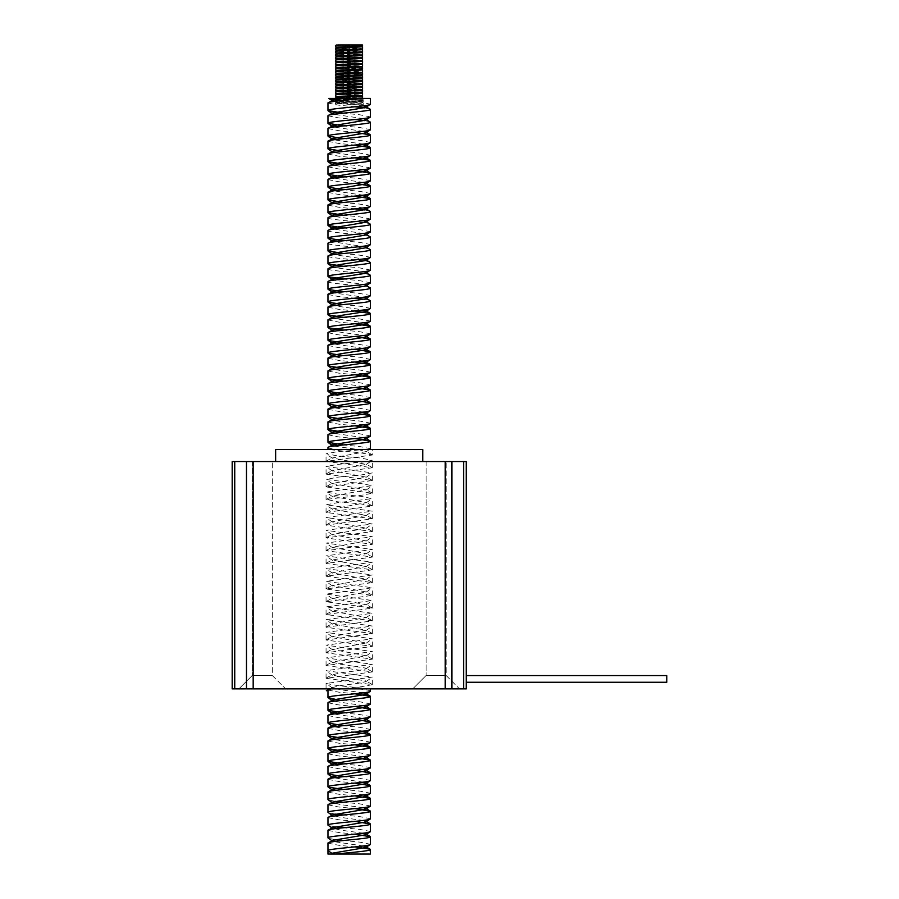 <?xml version="1.0" encoding="UTF-8"?>
<svg xmlns="http://www.w3.org/2000/svg" width="899" height="899" viewBox="0 0 899 899"><rect width="100%" height="100%" fill="white"/><g stroke="black" fill="none" stroke-linecap="round" stroke-linejoin="round"><path stroke-width="0.67" stroke-dasharray="4.5 3.37" d="M666.822 682.262L666.822 675.576L666.822 678.925L666.822 675.576L666.822 678.925L666.822 675.576L666.822 678.925L666.822 675.576L466.221 675.576L466.221 682.262L466.221 675.576M446.151 675.509L459.535 688.881L412.72 688.881L459.535 688.881L412.72 688.881L459.535 688.881L446.151 675.509L426.092 675.509L412.72 688.881L426.092 675.509L446.151 675.509L426.092 675.509L446.151 675.509L446.151 461.535L446.151 675.509M272.296 675.509L285.668 688.881L238.864 688.881L285.668 688.881L238.864 688.881L285.668 688.881L272.296 675.509L252.237 675.509L238.864 688.881L252.237 675.509L272.296 675.509L252.237 675.509L272.296 675.509L272.296 461.535L272.296 675.509M346.194 98.441L341.553 98.441M354.566 98.441L335.821 97.53M344.272 96.98L362.567 97.879M359.634 95.766L335.821 94.631M338.597 93.844L362.567 94.979M359.634 92.867L335.821 91.732M338.597 90.945L362.567 92.091M359.634 89.967L335.821 88.832M344.272 88.282L362.567 89.192M359.634 87.068L335.821 85.933M344.272 85.394L362.567 86.293M359.634 84.169L335.821 83.034M344.272 82.494L362.567 83.393M362.567 81.584L335.821 80.135M338.597 79.348L362.567 80.494M359.634 78.382L335.821 77.247M338.597 76.46L362.567 77.595M359.634 75.482L335.821 74.347M338.597 73.561L362.567 74.696M359.634 72.583L335.821 71.448M338.597 70.661L362.567 71.808M359.634 69.684L335.821 68.549M335.821 67.459L362.567 68.908M359.634 66.784L335.821 65.649M338.597 64.863L362.567 66.009M359.634 63.885L335.821 62.75M338.597 61.964L362.567 63.11M359.634 60.986L335.821 59.862M338.597 59.064L362.567 60.211M359.634 58.098L335.821 56.963M338.597 56.176L362.567 57.311M359.634 55.199L335.821 54.064M338.597 53.277L362.567 54.412M359.634 52.299L335.821 51.164M344.272 50.614L362.567 51.524M354.116 49.164L335.821 48.265M335.866 47.209L338.597 47.478M344.272 47.714L362.567 48.625M354.116 46.276L335.821 45.366M331.113 688.881L370.433 688.881L331.113 688.881M370.433 691.14C370.04 690.376 366.062 689.623 358.51 688.881M327.966 690.005L338.586 692.14L354.869 693.77M370.433 703.906L359.814 701.782L334.99 699.242M327.966 702.771L338.586 704.895L354.869 706.524M370.433 716.66L359.814 714.536L343.53 712.907M327.966 715.525L338.586 717.66L354.869 719.29M370.433 729.426L359.814 727.302L343.53 725.673M327.966 728.291L338.586 730.415L354.869 732.044M370.433 742.181L359.814 740.057L343.53 738.427M327.966 741.046L338.586 743.181L354.869 744.81M370.433 754.946L359.814 752.823L343.53 751.193M327.966 753.811L338.586 755.935L354.869 757.565M370.433 767.712L359.814 765.577L343.53 763.948M327.966 766.577L338.586 768.701L354.869 770.331M370.433 780.467L359.814 778.343L343.53 776.714M327.966 779.332L338.586 781.456L354.869 783.085M370.433 793.233L359.814 791.098L343.53 789.468M327.966 792.098L338.586 794.222L354.869 795.851M370.433 805.987L359.814 803.863L343.53 802.234M334.99 801.324L328.157 799.863M327.966 804.852L338.586 806.976L354.869 808.617M370.433 818.753L359.814 816.618L343.53 814.988M334.99 814.089L328.157 812.629M327.966 817.618L338.586 819.742L354.869 821.371M370.433 831.508L359.814 829.384L343.53 827.754M334.99 826.844L328.157 825.383M327.966 830.373L338.586 832.496L354.869 834.137M370.433 844.273L359.814 842.138L343.53 840.509M334.99 839.61L328.157 838.149M327.966 843.138L338.586 845.262L354.869 846.892M370.433 854.05L336.012 854.05M330.989 854.05L327.966 854.05M252.237 461.535L252.237 675.509L252.237 461.535L272.296 461.535L252.237 461.535M426.092 461.535L426.092 675.509L426.092 461.535L446.151 461.535L426.092 461.535M422.755 461.535L275.645 461.535L422.755 461.535M369.837 688.881L337.619 685.577L326.056 683.454L372.343 677.071L326.056 670.699L372.343 664.316L326.056 657.933L372.343 651.55L326.056 645.179L372.343 638.796L326.056 632.413L372.343 626.03L326.056 619.658L372.343 613.275L326.056 606.892L372.343 600.51L326.056 594.127L372.343 587.755L326.056 581.372L372.343 574.989L326.056 568.606L372.343 562.235L326.056 555.852L372.343 549.469L326.056 543.086L372.343 536.714L326.056 530.331L372.343 523.948L326.056 517.566L372.343 511.183L326.056 504.811L337.619 502.676L372.175 498.664L360.769 496.304L337.619 494.169L326.056 492.045L372.343 485.662L360.769 483.538L326.225 479.527L337.619 477.155L360.769 475.032L372.343 472.908L326.056 466.525L337.619 464.401L360.769 462.277L372.175 460.378L360.769 458.018L337.619 455.894L326.056 453.77L337.619 451.635L364.814 449.5L327.966 449.5L368.725 449.5M370.433 98.441L335.821 98.441M370.433 104.16L359.814 102.025L335.181 99.519M327.966 103.025L338.586 105.149L354.869 106.779M364.803 107.869L370.13 109.071M370.433 116.915L359.814 114.791L343.53 113.162M327.966 115.78L338.586 117.904L354.869 119.545M364.803 120.635L370.13 121.837M370.433 129.681L359.814 127.546L343.53 125.916M327.966 128.546L338.586 130.67L354.869 132.299M370.433 142.435L359.814 140.311L343.53 138.682M327.966 141.3L338.586 143.424L354.869 145.065M370.433 155.201L359.814 153.066L343.53 151.437M327.966 154.066L338.586 156.19L354.869 157.819M370.433 167.956L359.814 165.832L343.53 164.202M327.966 166.821L338.586 168.956L354.869 170.585M370.433 180.721L359.814 178.598L343.53 176.957M327.966 179.586L338.586 181.71L354.869 183.34M370.433 193.476L359.814 191.352L343.53 189.723M327.966 192.341L338.586 194.476L354.869 196.106M370.433 206.242L359.814 204.118L343.53 202.489M327.966 205.107L338.586 207.231L354.869 208.86M364.803 209.95L370.13 211.164M370.433 218.996L359.814 216.873L343.53 215.243M327.966 217.861C326.663 219.985 371.725 222.12 370.433 224.244M370.433 231.762L359.814 229.638L343.53 228.009M327.966 230.627C326.663 232.751 371.725 234.886 370.433 237.01M370.433 244.528L359.814 242.393L343.53 240.763M327.966 243.382C326.663 245.506 371.725 247.641 370.433 249.765M370.433 257.283L359.814 255.159L343.53 253.529M327.966 256.148C326.663 258.271 371.725 260.407 370.433 262.53M370.433 270.048L359.814 267.913L343.53 266.284M327.966 268.913C326.663 271.037 371.725 273.161 370.433 275.285M370.433 282.803L359.814 280.679L343.53 279.05M327.966 281.668C326.663 283.792 371.725 285.927 370.433 288.051M370.433 295.569L359.814 293.434L343.53 291.804M327.966 294.434L338.586 296.558L354.869 298.187M364.803 299.277L370.13 300.491M370.433 308.323L359.814 306.199L343.53 304.57M327.966 307.188L338.586 309.312L354.869 310.953M370.433 321.089L359.814 318.954L343.53 317.325M327.966 319.954L338.586 322.078L354.869 323.707M370.433 333.844L359.814 331.72L343.53 330.09M327.966 332.709L338.586 334.844L354.869 336.473M370.433 346.609L359.814 344.486L343.53 342.845M327.966 345.474L338.586 347.598L354.869 349.228M370.433 359.364L359.814 357.24L343.53 355.611M327.966 358.229L338.586 360.364L354.869 361.994M370.433 372.13L359.814 370.006L343.53 368.365M327.966 370.995L338.586 373.119L354.869 374.748M370.433 384.884L359.814 382.76L343.53 381.131M327.966 383.749L338.586 385.885L354.869 387.514M370.433 397.65L359.814 395.526L343.53 393.897M327.966 396.515L338.586 398.639L354.869 400.269M370.433 410.405L359.814 408.281L343.53 406.651M327.966 409.27L338.586 411.405L354.869 413.034M370.433 423.171L359.814 421.047L343.53 419.417M327.966 422.036L338.586 424.159L354.869 425.789M370.433 435.936L359.814 433.801L343.53 432.172M327.966 434.801L338.586 436.925L354.869 438.555M370.433 448.691L359.814 446.567L343.53 444.938M275.645 449.5L422.755 449.5M360.904 449.5L372.343 449.5L372.343 454.995L360.769 452.871L328.259 449.5M234.74 688.881L466.221 688.881L466.221 461.535L232.178 461.535L232.178 688.881L234.74 688.881L234.74 461.535M326.056 683.454L326.056 688.881L338.181 688.881L360.769 686.814L372.343 684.69L326.056 678.307L372.343 671.924L326.056 665.541L372.343 659.158L326.056 652.786L372.343 646.403L326.056 640.021L372.343 633.638L326.056 627.266L372.343 620.883L326.056 614.5L372.343 608.117L326.056 601.746L372.343 595.363L326.056 588.98L372.343 582.597L326.056 576.214L372.343 569.842L326.056 563.459L372.343 557.077L326.056 550.694L372.343 544.322L326.056 537.939L372.343 531.556L326.056 525.173L372.343 518.802L326.056 512.419L372.343 506.036L360.769 503.912L337.619 501.788L326.326 499.361L360.769 495.405L372.343 493.27L326.056 486.898L372.343 480.516L326.056 474.133L372.343 467.75L326.056 461.378L372.343 454.995M362.735 98.441L363.218 99.25L346.992 100.047M327.966 447.556C328.124 448.185 331.09 448.826 336.855 449.5M362.567 44.95L347.812 44.95L362.567 45.725M336.754 44.95L347.812 44.95M363.41 845.993L333.596 841.599M363.41 833.227L340.71 830.159L331.933 827.99M363.41 820.472L340.71 817.393L331.933 815.236M363.41 807.707L340.71 804.639L331.933 802.47M363.41 794.952L332.473 790.075M363.41 782.186L333.596 777.804M363.41 769.432L333.596 765.038M363.41 756.666L333.596 752.283M363.41 743.9L333.596 739.517M363.41 731.145L333.596 726.763M363.41 718.38L333.596 713.997M363.41 705.625L333.596 701.242M363.41 692.859L340.71 689.791L332.225 687.668L340.71 685.532L357.69 683.409L365.927 681.611L365.792 680.869L340.71 677.026L332.225 674.902L340.71 672.778L357.69 670.654L365.927 668.856L365.792 668.114L340.71 664.271L332.225 662.147L366.174 655.764L332.225 649.381L366.174 642.999L332.225 636.627L366.174 630.244L332.225 623.861L366.174 617.478L332.225 611.095L366.174 604.724L332.225 598.341L366.174 591.958L332.225 585.575L366.174 579.203L332.225 572.82L366.174 566.437L332.225 560.055L366.174 553.683L332.225 547.3L366.174 540.917L332.225 534.534L366.174 528.151L332.225 521.78L366.174 515.397L332.225 509.014L366.174 502.631L332.225 496.259L366.174 489.876L332.225 483.493L366.174 477.111L332.225 470.739L366.174 464.356L332.225 457.973L366.174 451.59L357.69 449.466L333.596 446.028M363.41 437.656L333.596 433.262M363.41 424.89L333.596 420.507M363.41 412.135L333.596 407.741M363.41 399.37L333.596 394.987M363.41 386.604L333.596 382.221M365.927 375.355L365.792 374.613L366.455 374.995M363.41 373.849L333.596 369.467M365.927 362.6L365.792 361.859L366.455 362.23M363.41 361.083L333.596 356.701M365.927 349.835L365.792 349.093L366.455 349.475M363.41 348.329L333.596 343.946M365.927 337.08L365.792 336.338L357.69 334.619L333.596 331.18M365.927 324.314L365.792 323.573L357.69 321.864L333.596 318.415M365.927 311.56L365.792 310.818L357.69 309.099L333.596 305.66M365.927 298.794L365.792 298.052L357.69 296.344L333.596 292.894M365.927 286.028L365.792 285.286L357.69 283.578L333.596 280.14M365.927 273.274L365.792 272.532L357.69 270.813L333.596 267.374M365.927 260.508L365.792 259.766L357.69 258.058L333.596 254.619M365.792 247.011L333.596 241.853M363.41 233.482L333.596 229.099M363.41 220.716L333.596 216.333M363.41 207.961L333.596 203.579M363.41 195.195L333.596 190.813M363.41 182.441L333.596 178.058M363.41 169.675L333.596 165.292M363.41 156.92L333.596 152.527M363.41 144.155L333.596 139.772M363.41 131.4L333.596 127.006M363.41 118.634L333.596 114.252M363.41 105.88L333.596 101.486M363.218 103.407L363.218 105.048L361.274 104.217L363.218 103.407L335.181 101.958L335.181 103.599L363.218 105.048M335.181 99.07L363.218 100.508L335.181 101.958M346.8 98.441L363.174 99.216L361.229 98.384L337.17 99.834L341.114 100.261M337.709 100.98L363.218 102.149L335.181 103.599M337.698 44.95L359.791 46.029M337.17 47.669L359.791 48.928M337.17 50.569L359.791 51.827M337.17 53.468L359.791 54.727M337.17 56.367L359.791 57.615M337.17 59.267L361.229 60.716M337.08 62.2L359.791 63.413M337.17 65.054L359.791 66.312M337.17 67.953L361.229 69.481M337.17 70.852L361.319 72.336M337.17 73.752L361.229 75.269M337.17 76.651L361.229 78.168M337.17 79.55L359.791 80.798M338.766 82.719L359.791 83.697M338.766 85.619L361.229 86.866M338.766 88.518L361.319 89.72M337.17 91.215L359.791 92.395M338.766 94.316L359.791 95.294M338.766 97.216L361.319 98.418M343.778 100.373L361.229 101.351L337.17 102.801L361.274 104.217M246.472 688.881L246.472 461.535M253.17 688.881L253.17 461.535M445.23 688.881L445.23 461.535M451.927 688.881L451.927 461.535M463.648 688.881L463.648 461.535M372.343 684.69L372.343 677.071M326.056 678.307L326.056 670.699M372.343 671.924L372.343 664.316M326.056 665.541L326.056 657.933M372.343 659.158L372.343 651.55M326.056 652.786L326.056 645.179M372.343 646.403L372.343 638.796M326.056 640.021L326.056 632.413M372.343 633.638L372.343 626.03M326.056 627.266L326.056 619.658M372.343 620.883L372.343 613.275M326.056 614.5L326.056 606.892M372.343 608.117L372.343 600.51M326.056 601.746L326.056 594.127M372.343 595.363L372.343 587.755M326.056 588.98L326.056 581.372M372.343 582.597L372.343 574.989M326.056 576.214L326.056 568.606M372.343 569.842L372.343 562.235M326.056 563.459L326.056 555.852M372.343 557.077L372.343 549.469M326.056 550.694L326.056 543.086M372.343 544.322L372.343 536.714M326.056 537.939L326.056 530.331M372.343 531.556L372.343 523.948M326.056 525.173L326.056 517.566M372.343 518.802L372.343 511.183M326.056 512.419L326.056 504.811M372.343 506.036L372.343 498.428M326.056 499.653L326.056 492.045M372.343 493.27L372.343 485.662M326.056 486.898L326.056 479.291M372.343 480.516L372.343 472.908M326.056 474.133L326.056 466.525M372.343 467.75L372.343 460.142M326.056 461.378L326.056 453.77M372.074 684.386L365.792 680.869M326.326 678.003L332.608 674.486M372.074 671.632L365.792 668.114M326.326 665.249L332.608 661.731M372.074 658.866L365.792 655.349M326.326 652.483L332.608 648.966M372.074 646.111L365.792 642.583M326.326 639.728L332.608 636.211M372.074 633.346L365.792 629.828M326.326 626.963L332.608 623.445M372.074 620.591L365.792 617.062M326.326 614.208L332.608 610.691M372.074 607.825L365.792 604.308M326.326 601.442L332.608 597.925M372.074 595.059L365.792 591.542M326.326 588.688L332.608 585.17M372.074 582.305L365.792 578.787M326.326 575.922L332.608 572.405M372.074 569.539L365.792 566.022M326.326 563.167L332.608 559.639M372.074 556.784L365.792 553.267M326.326 550.402L332.608 546.884M372.074 544.019L365.792 540.501M326.326 537.647L332.608 534.118M372.074 531.264L365.792 527.747M326.326 524.881L332.608 521.364M372.074 518.498L365.792 514.981M326.326 512.115L332.608 508.598M372.074 505.744L365.792 502.226M326.326 499.361L332.608 495.843M372.074 492.978L365.792 489.461M326.326 486.595L332.608 483.078M372.074 480.223L365.792 476.695M326.326 473.84L332.608 470.323M372.074 467.458L365.792 463.94M326.326 461.075L332.608 457.557M372.074 454.703L365.792 451.174M366.455 438.791L365.792 438.42M366.455 426.036L365.792 425.654M366.455 413.27L365.792 412.899M366.455 400.516L365.792 400.134M366.455 387.75L365.792 387.379M366.455 336.709L365.792 336.338M366.455 323.943L365.792 323.573M366.455 311.189L365.792 310.818M366.455 298.423L365.792 298.052M366.455 285.668L365.792 285.286M366.455 272.903L365.792 272.532M366.455 260.148L365.792 259.766M332.608 687.252L329.697 688.881M332.473 687.993L326.225 683.689M365.927 681.611L372.175 677.307M332.473 675.228L326.225 670.935M365.927 668.856L372.175 664.552M332.473 662.473L326.225 658.169M365.927 656.09L372.175 651.786M332.473 649.707L326.225 645.415M365.927 643.324L372.175 639.032M332.473 636.953L326.225 632.649M365.927 630.57L372.175 626.266M332.473 624.187L326.225 619.883M365.927 617.804L372.175 613.511M332.473 611.432L326.225 607.128M365.927 605.049L372.175 600.746M332.473 598.667L326.225 594.363M365.927 592.284L372.175 587.991M332.473 585.912L326.225 581.608M365.927 579.529L372.175 575.225M332.473 573.146L326.225 568.842M365.927 566.763L372.175 562.471M332.473 560.38L326.225 556.088M365.927 554.009L372.175 549.705M332.473 547.626L326.225 543.322M365.927 541.243L372.175 536.939M332.473 534.86L326.225 530.567M365.927 528.488L372.175 524.184M332.473 522.105L326.225 517.802M365.927 515.723L372.175 511.419M332.473 509.34L326.225 505.047M365.927 502.968L372.175 498.664M332.473 496.585L326.225 492.281M365.927 490.202L372.175 485.898M332.473 483.819L326.225 479.527M365.927 477.448L372.175 473.144M332.473 471.065L326.225 466.761M365.927 464.682L372.175 460.378M332.473 458.299L326.225 453.995M365.927 451.916L370.231 448.949M361.229 101.351L363.174 100.542L363.218 102.149M335.215 100.666L337.17 99.834M363.174 102.115L361.229 101.284M335.215 103.565L337.17 102.722M363.174 105.014L361.229 104.172M337.17 99.901L335.226 99.092M337.17 102.801L335.226 101.992"/><path stroke-width="1.35" d="M466.221 675.576L666.822 675.576L466.221 675.576L666.822 675.576L666.822 682.262L466.221 682.262L666.822 682.262M336.754 44.95L335.821 45.366L335.821 47.175L362.567 45.725L335.821 48.265L362.567 46.815L354.116 46.276M362.567 45.725L362.567 44.95L337.698 44.95M335.821 45.366L340.89 44.95M353.667 98.441L362.567 97.879L361.229 98.452M362.567 97.879L362.533 96.047L359.634 95.766M335.181 99.519L329.158 98.441L335.821 98.441L335.821 97.53L337.17 96.935L338.766 97.216M335.821 97.53L362.567 96.081M333.596 101.486L328.753 98.441L346.8 98.441M362.567 92.091L362.567 90.282L361.229 89.686L337.17 91.136L335.821 91.732L335.821 93.53L362.567 92.091L335.821 94.631L335.821 96.429L361.229 95.552L337.17 96.935M362.567 94.979L362.533 93.148L359.634 92.867M335.821 94.631L362.567 93.181M335.821 91.732L362.567 90.282M359.791 83.697L337.17 85.338L335.821 85.933L335.821 87.742L362.567 86.293L337.17 88.237L335.821 88.832L335.821 90.642L361.229 89.765M362.567 89.192L362.533 87.349L359.634 87.068M335.821 88.832L362.567 87.383M362.567 86.293L362.533 84.45L359.634 84.169M335.821 85.933L362.567 84.484M362.567 74.696L362.567 72.898L361.229 72.302L335.821 74.347L335.821 76.145L362.567 74.696L337.17 76.651L335.821 77.247L335.821 79.045L362.567 77.595L337.17 79.55L335.821 80.135L335.821 81.944L362.567 80.494L337.17 82.438L335.821 83.034L335.821 84.843L361.229 83.967M362.567 83.393L362.567 81.584L359.791 80.798M335.821 83.034L362.567 81.584M362.567 80.494L362.533 78.663L359.634 78.382M335.821 80.135L362.567 78.696M362.567 77.595L362.533 75.763L359.634 75.482M335.821 77.247L362.567 75.797M335.821 74.347L362.567 72.898M359.791 66.312L337.17 67.953L335.821 68.549L335.821 70.358L362.567 68.908L337.17 70.852L335.821 71.448L335.821 73.257L361.229 72.381M362.567 71.808L362.533 69.965L359.634 69.684M335.821 71.448L362.567 69.998M362.567 68.908L362.533 67.065L359.634 66.784M335.821 68.549L362.567 67.099M359.791 63.413L337.17 65.054L335.821 65.649L335.821 67.459L361.229 66.582M362.567 66.009L362.533 64.166L359.634 63.885M335.821 65.649L362.567 64.2M362.567 63.11L362.567 61.301L361.229 60.716L337.17 62.166L335.821 62.75L335.821 64.559L361.229 63.683M335.821 62.75L362.567 61.301M359.791 54.727L337.17 56.367L335.821 56.963L335.821 58.761L362.567 57.311L337.17 59.267L335.821 59.862L335.821 61.66L361.229 60.784M362.567 60.211L362.533 58.379L359.634 58.098M335.821 59.862L362.567 58.413M362.567 57.311L362.533 55.48L359.634 55.199M335.821 56.963L362.567 55.513M359.791 51.827L337.17 53.468L335.821 54.064L335.821 55.862L361.229 54.985M362.567 54.412L362.533 52.58L359.634 52.299M335.821 54.064L362.567 52.614M359.791 48.928L337.17 50.569L335.821 51.164L335.821 52.974L361.229 52.097M362.567 51.524L362.533 49.681L354.116 49.164M335.821 51.164L362.567 49.715M335.821 48.265L335.821 50.074L361.229 49.198M362.567 48.625L362.567 46.815M335.821 96.429L344.272 96.98M335.821 93.53L338.597 93.844M335.821 90.642L338.597 90.945M362.533 90.248L359.634 89.967M335.821 87.742L344.272 88.282M335.821 84.843L344.272 85.394M335.821 81.944L344.272 82.494M335.821 79.045L338.597 79.348M335.821 76.145L338.597 76.46M335.821 73.257L338.597 73.561M362.533 72.864L359.634 72.583M335.821 70.358L338.597 70.661M335.821 67.459L337.17 68.032M335.821 64.559L338.597 64.863M335.821 61.66L338.597 61.964M362.533 61.278L359.634 60.986M335.821 58.761L338.597 59.064M335.821 55.862L338.597 56.176M335.821 52.974L338.597 53.277M335.821 50.074L344.272 50.614M335.821 47.175L337.17 47.748M338.597 47.478L344.272 47.714M331.113 688.881L327.966 690.005L327.966 697.523C326.663 695.399 371.725 693.264 370.433 691.14L365.927 694.376L365.792 693.635L363.41 692.859M370.433 688.881L370.433 691.14M354.869 693.77L370.433 696.388C371.725 698.512 326.663 700.647 327.966 702.771L327.966 710.289C326.663 708.165 371.725 706.03 370.433 703.906L365.927 707.131L365.792 706.389L363.41 705.625M333.596 701.242L332.473 700.748L332.608 700.006L327.966 702.771M370.433 696.388L370.433 703.906M354.869 706.524L370.433 709.154C371.725 711.278 326.663 713.401 327.966 715.525L327.966 723.043C326.663 720.919 371.725 718.784 370.433 716.66L365.927 719.897L365.792 719.155L363.41 718.38M333.596 713.997L332.473 713.514L332.608 712.772L327.966 715.525M370.433 709.154L370.433 716.66M354.869 719.29L370.433 721.908C371.725 724.032 326.663 726.167 327.966 728.291L327.966 735.809C326.663 733.685 371.725 731.55 370.433 729.426L365.927 732.651L365.792 731.91L363.41 731.145M333.596 726.763L332.473 726.268L332.608 725.527L327.966 728.291M370.433 721.908L370.433 729.426M354.869 732.044L370.433 734.674C371.725 736.798 326.663 738.922 327.966 741.046L327.966 748.564C326.663 746.44 371.725 744.305 370.433 742.181L365.927 745.417L365.792 744.675L363.41 743.9M333.596 739.517L332.473 739.034L332.608 738.293L327.966 741.046M370.433 734.674L370.433 742.181M354.869 744.81L370.433 747.429C371.725 749.552 326.663 751.688 327.966 753.811L327.966 761.329C326.663 759.206 371.725 757.07 370.433 754.946L365.927 758.172L365.792 757.43L363.41 756.666M333.596 752.283L332.473 751.8L332.608 751.058L327.966 753.811M370.433 747.429L370.433 754.946M354.869 757.565L370.433 760.194C371.725 762.318 326.663 764.453 327.966 766.577L327.966 774.084C326.663 771.96 371.725 769.825 370.433 767.712L365.927 770.937L365.792 770.196L363.41 769.432M333.596 765.038L332.473 764.555L332.608 763.813L327.966 766.577M370.433 760.194L370.433 767.712M354.869 770.331L370.433 772.949C371.725 775.073 326.663 777.208 327.966 779.332L327.966 786.85C326.663 784.726 371.725 782.591 370.433 780.467L365.927 783.692L365.792 782.95L363.41 782.186M333.596 777.804L332.473 777.32L332.608 776.579L327.966 779.332M370.433 772.949L370.433 780.467M354.869 783.085L370.433 785.715C371.725 787.839 326.663 789.974 327.966 792.098L327.966 799.604C326.663 797.48 371.725 795.357 370.433 793.233L365.927 796.458L365.792 795.716L363.41 794.952M343.53 789.468L328.157 787.108L332.473 790.075L332.608 789.333L327.966 792.098M370.433 785.715L370.433 793.233M354.869 795.851L370.433 798.469C371.725 800.593 326.663 802.728 327.966 804.852L327.966 812.37C326.663 810.246 371.725 808.111 370.433 805.987L365.927 809.212L365.792 808.471L363.41 807.707M327.966 799.604L332.473 802.841L332.608 802.099L327.966 804.852M370.433 798.469L370.433 805.987M354.869 808.617L370.433 811.235C371.725 813.359 326.663 815.494 327.966 817.618L327.966 825.125C326.663 823.001 371.725 820.877 370.433 818.753L365.927 821.978L365.792 821.236L363.41 820.472M327.966 812.37L332.473 815.595L332.608 814.854L327.966 817.618M370.433 811.235L370.433 818.753M354.869 821.371L370.433 823.99C371.725 826.114 326.663 828.249 327.966 830.373L327.966 837.89C326.663 835.767 371.725 833.631 370.433 831.508L365.927 834.744L365.792 834.002L363.41 833.227M327.966 825.125L332.473 828.361L332.608 827.619L327.966 830.373M370.433 823.99L370.433 831.508M354.869 834.137L370.433 836.755C371.725 838.879 326.663 841.014 327.966 843.138L327.966 850.656C326.663 848.532 371.725 846.397 370.433 844.273L365.927 847.499L365.792 846.757L363.41 845.993M333.596 841.599L332.473 841.116L332.608 840.374L327.966 843.138L327.966 850.656L332.068 853.443M370.433 836.755L370.433 844.273M334.99 699.242L327.966 697.523M343.53 712.907L327.966 710.289M343.53 725.673L327.966 723.043M343.53 738.427L327.966 735.809M343.53 751.193L327.966 748.564M343.53 763.948L327.966 761.329M343.53 776.714L327.966 774.084M343.53 802.234L334.99 801.324M343.53 814.988L334.99 814.089M343.53 827.754L334.99 826.844M343.53 840.509L334.99 839.61M332.473 841.116L327.966 837.89M354.869 846.892L370.13 849.195L370.433 854.05L327.966 854.05L327.966 850.656M422.755 461.535L422.755 449.5L275.645 449.5L275.645 461.535M354.869 438.555L370.433 441.173C371.725 443.297 326.663 445.432 327.966 447.556L327.966 449.5M333.596 446.028L332.473 445.544L332.608 444.803L327.966 447.556M360.904 449.5L368.725 449.5L370.433 448.691L369.433 449.5M370.433 441.173L370.433 448.691M332.473 101.003L332.608 100.261L341.553 98.441L362.735 98.441C350.228 99.901 327.011 101.52 327.966 103.025L327.966 110.532C326.663 108.408 371.725 106.284 370.433 104.16L365.927 107.386L365.792 106.644L363.41 105.88M332.608 100.261L327.966 103.025M362.735 98.441L370.433 98.441L370.433 104.16M365.792 106.644L370.433 109.397C371.725 111.521 326.663 113.656 327.966 115.78L327.966 123.298C326.663 121.174 371.725 119.039 370.433 116.915L365.927 120.14L365.792 119.398L363.41 118.634M333.596 114.252L332.473 113.768L332.608 113.027L327.966 115.78M370.433 109.397L370.433 116.915M365.792 119.398L370.433 122.163C371.725 124.287 326.663 126.422 327.966 128.546L327.966 136.052C326.663 133.929 371.725 131.805 370.433 129.681L365.927 132.906L365.792 132.164L363.41 131.4M333.596 127.006L332.473 126.523L332.608 125.781L327.966 128.546M370.433 122.163L370.433 129.681M354.869 132.299L370.433 134.917C371.725 137.041 326.663 139.176 327.966 141.3L327.966 148.818C326.663 146.694 371.725 144.559 370.433 142.435L365.927 145.672L365.792 144.93L363.41 144.155M333.596 139.772L332.473 139.289L332.608 138.547L327.966 141.3M370.433 134.917L370.433 142.435M354.869 145.065L370.433 147.683C371.725 149.807 326.663 151.942 327.966 154.066L327.966 161.584C326.663 159.46 371.725 157.325 370.433 155.201L365.927 158.426L365.792 157.685L363.41 156.92M333.596 152.527L332.473 152.043L332.608 151.302L327.966 154.066M370.433 147.683L370.433 155.201M354.869 157.819L370.433 160.438C371.725 162.562 326.663 164.697 327.966 166.821L327.966 174.339C326.663 172.215 371.725 170.08 370.433 167.956L365.927 171.192L365.792 170.45L363.41 169.675M333.596 165.292L332.473 164.809L332.608 164.067L327.966 166.821M370.433 160.438L370.433 167.956M354.869 170.585L370.433 173.204C371.725 175.327 326.663 177.463 327.966 179.586L327.966 187.104C326.663 184.98 371.725 182.845 370.433 180.721L365.927 183.947L365.792 183.205L363.41 182.441M333.596 178.058L332.473 177.564L332.608 176.822L327.966 179.586M370.433 173.204L370.433 180.721M354.869 183.34L370.433 185.969C371.725 188.093 326.663 190.217 327.966 192.341L327.966 199.859C326.663 197.735 371.725 195.6 370.433 193.476L365.927 196.712L365.792 195.971L363.41 195.195M333.596 190.813L332.473 190.33L332.608 189.588L327.966 192.341M370.433 185.969L370.433 193.476M354.869 196.106L370.433 198.724C371.725 200.848 326.663 202.983 327.966 205.107L327.966 212.625C326.663 210.501 371.725 208.366 370.433 206.242L365.927 209.467L365.792 208.725L363.41 207.961M333.596 203.579L332.473 203.084L332.608 202.342L327.966 205.107M370.433 198.724L370.433 206.242M365.792 208.725L370.433 211.49C371.725 213.614 326.663 215.738 327.966 217.861L327.966 225.379C326.663 223.255 371.725 221.12 370.433 218.996L365.927 222.233L365.792 221.491L363.41 220.716M333.596 216.333L332.473 215.85L332.608 215.108L327.966 217.861M370.433 211.49L370.433 218.996M365.792 221.491L370.433 224.244C371.725 226.368 326.663 228.503 327.966 230.627L327.966 238.145C326.663 236.021 371.725 233.886 370.433 231.762L365.927 234.987L365.792 234.246L363.41 233.482M333.596 229.099L332.473 228.616L332.608 227.874L327.966 230.627M370.433 224.244L370.433 231.762M365.792 234.246L370.433 237.01C371.725 239.134 326.663 241.269 327.966 243.382L327.966 250.9C326.663 248.776 371.725 246.641 370.433 244.528L365.927 247.753L365.792 247.011L370.433 249.765C371.725 251.889 326.663 254.024 327.966 256.148L327.966 263.665C326.663 261.542 371.725 259.406 370.433 257.283L365.927 260.508L340.71 264.441L332.608 266.149L332.473 266.891L327.966 263.665M333.596 241.853L332.473 241.37L332.608 240.629L327.966 243.382M370.433 237.01L370.433 244.528M333.596 254.619L332.473 254.136L332.608 253.394L327.966 256.148M370.433 249.765L370.433 257.283M365.792 259.766L370.433 262.53C371.725 264.654 326.663 266.789 327.966 268.913L327.966 276.42C326.663 274.296 371.725 272.172 370.433 270.048L365.927 273.274L340.71 277.195L332.608 278.915L332.473 279.656L327.966 276.42M332.608 266.149L327.966 268.913M370.433 262.53L370.433 270.048M365.792 272.532L370.433 275.285C371.725 277.409 326.663 279.544 327.966 281.668L327.966 289.186C326.663 287.062 371.725 284.927 370.433 282.803L365.927 286.028L340.71 289.961L332.608 291.669L332.473 292.411L327.966 289.186M332.608 278.915L327.966 281.668M370.433 275.285L370.433 282.803M365.792 285.286L370.433 288.051C371.725 290.175 326.663 292.31 327.966 294.434L327.966 301.94C326.663 299.817 371.725 297.693 370.433 295.569L365.927 298.794L340.71 302.716L332.608 304.435L332.473 305.177L327.966 301.94M332.608 291.669L327.966 294.434M370.433 288.051L370.433 295.569M365.792 298.052L370.433 300.805C371.725 302.929 326.663 305.064 327.966 307.188L327.966 314.706C326.663 312.582 371.725 310.447 370.433 308.323L365.927 311.56L340.71 315.482L332.608 317.19L332.473 317.931L327.966 314.706M332.608 304.435L327.966 307.188M370.433 300.805L370.433 308.323M354.869 310.953L370.433 313.571C371.725 315.695 326.663 317.83 327.966 319.954L327.966 327.461C326.663 325.348 371.725 323.213 370.433 321.089L365.927 324.314L340.71 328.236L332.608 329.955L332.473 330.697L327.966 327.461M332.608 317.19L327.966 319.954M370.433 313.571L370.433 321.089M354.869 323.707L370.433 326.326C371.725 328.45 326.663 330.585 327.966 332.709L327.966 340.227C326.663 338.103 371.725 335.968 370.433 333.844L365.927 337.08L340.71 341.002L332.608 342.71L332.473 343.452L327.966 340.227M332.608 329.955L327.966 332.709M370.433 326.326L370.433 333.844M354.869 336.473L370.433 339.092C371.725 341.215 326.663 343.351 327.966 345.474L327.966 352.992C326.663 350.868 371.725 348.733 370.433 346.609L365.927 349.835L340.71 353.757L332.608 355.476L332.473 356.218L327.966 352.992M332.608 342.71L327.966 345.474M370.433 339.092L370.433 346.609M354.869 349.228L370.433 351.857C371.725 353.981 326.663 356.105 327.966 358.229L327.966 365.747C326.663 363.623 371.725 361.488 370.433 359.364L365.927 362.6L340.71 366.522L332.608 368.23L332.473 368.972L327.966 365.747M332.608 355.476L327.966 358.229M370.433 351.857L370.433 359.364M354.869 361.994L370.433 364.612C371.725 366.736 326.663 368.871 327.966 370.995L327.966 378.513C326.663 376.389 371.725 374.254 370.433 372.13L365.927 375.355L340.71 379.288L332.608 380.996L332.473 381.738L327.966 378.513M332.608 368.23L327.966 370.995M370.433 364.612L370.433 372.13M354.869 374.748L370.433 377.378C371.725 379.502 326.663 381.626 327.966 383.749L327.966 391.267C326.663 389.143 371.725 387.008 370.433 384.884L365.927 388.121L365.792 387.379L363.41 386.604M332.608 380.996L327.966 383.749M370.433 377.378L370.433 384.884M354.869 387.514L370.433 390.132C371.725 392.256 326.663 394.391 327.966 396.515L327.966 404.033C326.663 401.909 371.725 399.774 370.433 397.65L365.927 400.875L365.792 400.134L363.41 399.37M333.596 394.987L332.473 394.504L332.608 393.751L327.966 396.515M370.433 390.132L370.433 397.65M354.869 400.269L370.433 402.898C371.725 405.022 326.663 407.157 327.966 409.27L327.966 416.788C326.663 414.664 371.725 412.529 370.433 410.405L365.927 413.641L365.792 412.899L363.41 412.135M333.596 407.741L332.473 407.258L332.608 406.517L327.966 409.27M370.433 402.898L370.433 410.405M354.869 413.034L370.433 415.653C371.725 417.777 326.663 419.912 327.966 422.036L327.966 429.553C326.663 427.43 371.725 425.294 370.433 423.171L365.927 426.396L365.792 425.654L363.41 424.89M333.596 420.507L332.473 420.024L332.608 419.282L327.966 422.036M370.433 415.653L370.433 423.171M354.869 425.789L370.433 428.418C371.725 430.542 326.663 432.677 327.966 434.801L327.966 442.308C326.663 440.184 371.725 438.06 370.433 435.936L365.927 439.162L365.792 438.42L363.41 437.656M333.596 433.262L332.473 432.779L332.608 432.037L327.966 434.801M370.433 428.418L370.433 435.936M354.869 106.779L364.803 107.869M343.53 113.162L327.966 110.532M354.869 119.545L364.803 120.635M343.53 125.916L327.966 123.298M343.53 138.682L327.966 136.052M343.53 151.437L327.966 148.818M343.53 164.202L327.966 161.584M343.53 176.957L327.966 174.339M343.53 189.723L327.966 187.104M343.53 202.489L327.966 199.859M354.869 208.86L364.803 209.95M343.53 215.243L327.966 212.625M343.53 228.009L327.966 225.379M343.53 240.763L327.966 238.145M343.53 253.529L327.966 250.9M343.53 266.284L328.157 263.924M343.53 279.05L328.157 276.678M343.53 291.804L328.157 289.444M354.869 298.187L364.803 299.277M343.53 304.57L328.157 302.199M343.53 317.325L328.157 314.965M343.53 330.09L328.157 327.719M343.53 342.845L328.157 340.485M343.53 355.611L328.157 353.251M343.53 368.365L328.157 366.005M343.53 381.131L328.157 378.771M343.53 393.897L327.966 391.267M343.53 406.651L327.966 404.033M343.53 419.417L327.966 416.788M343.53 432.172L327.966 429.553M343.53 444.938L327.966 442.308M466.221 688.881L232.178 688.881L232.178 461.535L466.221 461.535L466.221 688.881M365.927 847.499L332.608 853.14L331.315 854.05L336.012 854.05C348.632 852.612 371.366 851.005 370.433 849.521M332.608 840.374L365.927 834.744M332.608 827.619L365.927 821.978M332.608 814.854L365.927 809.212M332.608 802.099L365.927 796.458M332.608 789.333L365.927 783.692M332.608 776.579L365.927 770.937M332.608 763.813L365.927 758.172M332.608 751.058L365.927 745.417M332.608 738.293L365.927 732.651M332.608 725.527L365.927 719.897M332.608 712.772L365.927 707.131M332.608 700.006L365.927 694.376M332.608 444.803L365.927 439.162M332.608 432.037L365.927 426.396M332.608 419.282L365.927 413.641M332.608 406.517L365.927 400.875M332.608 393.751L365.927 388.121M333.596 382.221L332.473 381.738M370.13 377.052L363.41 373.849M333.596 369.467L332.473 368.972M370.13 364.286L363.41 361.083M333.596 356.701L332.473 356.218M370.13 351.531L363.41 348.329M333.596 343.946L332.473 343.452M333.596 331.18L332.473 330.697M333.596 318.415L332.473 317.931M333.596 305.66L332.473 305.177M333.596 292.894L332.473 292.411M333.596 280.14L332.473 279.656M333.596 267.374L332.473 266.891M332.608 253.394L365.927 247.753M332.608 240.629L365.927 234.987M332.608 227.874L365.927 222.233M332.608 215.108L365.927 209.467M332.608 202.342L365.927 196.712M332.608 189.588L365.927 183.947M332.608 176.822L365.927 171.192M332.608 164.067L365.927 158.426M332.608 151.302L365.927 145.672M332.608 138.547L365.927 132.906M332.608 125.781L365.927 120.14M332.608 113.027L365.927 107.386M346.194 98.441L335.181 99.07L335.181 100.699L337.709 100.98M346.992 100.047L335.181 100.699M359.791 46.029L361.229 46.299M359.791 57.615L362.533 58.379M337.17 62.166L335.866 61.694M337.17 82.438L338.766 82.719M337.17 85.338L338.766 85.619M337.17 88.237L338.766 88.518M337.17 91.136L335.866 90.675M359.791 92.395L362.533 93.148M337.17 94.035L338.766 94.316M359.791 95.294L361.229 95.552M341.114 100.261L343.778 100.373M463.648 688.881L463.648 461.535M451.927 688.881L451.927 461.535M445.23 688.881L445.23 461.535M253.17 688.881L253.17 461.535M246.472 688.881L246.472 461.535M234.74 688.881L234.74 461.535M370.13 440.847L365.792 438.42M370.13 428.093L365.792 425.654M370.13 415.327L365.792 412.899M370.13 402.572L365.792 400.134M370.13 389.806L365.792 387.379M370.13 338.766L365.792 336.338M370.13 326.011L365.792 323.573M370.13 313.245L365.792 310.818M370.13 198.398L365.792 195.971M370.13 185.643L365.792 183.205M370.13 172.878L365.792 170.45M370.13 160.123L365.792 157.685M370.13 147.357L365.792 144.93M370.13 134.603L365.792 132.164M332.608 853.14L330.989 854.05M365.792 846.757L370.13 849.195M365.792 834.002L370.13 836.43M365.792 821.236L370.13 823.675M365.792 808.471L370.13 810.909M365.792 795.716L370.13 798.143M365.792 782.95L370.13 785.389M365.792 770.196L370.13 772.623M365.792 757.43L370.13 759.869M365.792 744.675L370.13 747.103M365.792 731.91L370.13 734.348M365.792 719.155L370.13 721.582M365.792 706.389L370.13 708.828M365.792 693.635L370.13 696.062M329.697 688.881L326.326 690.769M332.473 777.32L328.157 774.342M332.473 764.555L328.157 761.588M332.473 751.8L328.157 748.822M332.473 739.034L328.157 736.067M332.473 726.268L328.157 723.302M332.473 713.514L328.157 710.547M332.473 700.748L328.157 697.781M332.473 445.544L328.157 442.566M332.473 432.779L328.157 429.812M332.473 420.024L328.157 417.046M332.473 407.258L328.157 404.292M332.473 394.504L328.157 391.526M332.473 254.136L328.157 251.158M332.473 241.37L328.157 238.404M332.473 228.616L328.157 225.638M332.473 215.85L328.157 212.883M332.473 203.084L328.157 200.117M332.473 190.33L328.157 187.363M332.473 177.564L328.157 174.597M332.473 164.809L328.157 161.831M332.473 152.043L328.157 149.077M332.473 139.289L328.157 136.311M332.473 126.523L328.157 123.556M332.473 113.768L328.157 110.791M361.229 46.22L362.533 46.782M361.229 49.119L362.533 49.681M361.229 52.018L362.533 52.58M361.229 54.918L362.533 55.48M361.229 63.604L362.533 64.166M361.229 66.504L362.533 67.065M361.229 69.403L362.533 69.965M361.229 75.201L362.533 75.763M361.229 78.101L362.533 78.663M361.229 83.888L362.533 84.45M361.229 86.787L362.533 87.349M361.229 95.485L362.533 96.047M335.866 96.463L337.17 97.002M335.866 93.563L337.17 94.103M335.866 87.776L337.17 88.316M335.866 84.877L337.17 85.416M335.866 81.978L337.17 82.517M335.866 79.078L337.17 79.618M335.866 76.179L337.17 76.718M335.866 73.291L337.17 73.819M335.866 70.392L337.17 70.931M335.866 64.593L337.17 65.133M335.866 58.795L337.17 59.334M335.866 55.895L337.17 56.435M335.866 53.007L337.17 53.547M335.866 50.108L337.17 50.647"/></g></svg>
